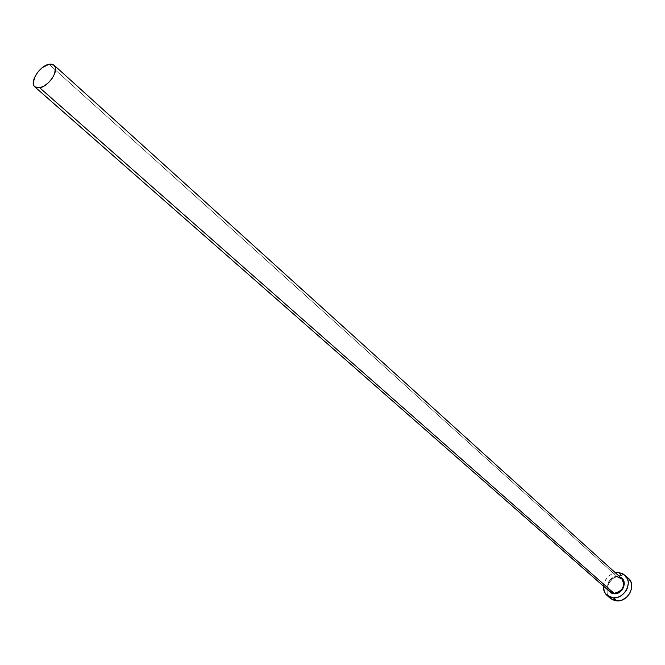 <?xml version="1.0" encoding="UTF-8"?>
<svg xmlns="http://www.w3.org/2000/svg" width="665" height="665" viewBox="0 0 665 665"><rect width="100%" height="100%" fill="white"/><g stroke="black" fill="none" stroke-linecap="round" stroke-linejoin="round"><path stroke-width="0.5" stroke-dasharray="3.33 2.49" d="M614.127 593.787C603.379 593.712 606.904 575.707 617.452 576.522L620.196 577.145M621.617 578.434L617.253 576.713C608.832 578.7 606.106 583.429 609.057 590.919M617.253 576.713L49.035 64.264L617.253 576.713C608.226 579.173 605.749 584.169 609.805 591.692C605.773 584.219 608.284 579.232 617.328 576.73M628.383 578.292L621.692 575.649L618.226 572.507L621.692 575.649C610.329 574.668 601.867 591.717 610.445 598.417M603.438 586.106C604.576 579.124 608.542 574.676 615.341 572.748L611.069 574.385L607.045 577.735L604.36 582.199L603.438 586.098M608.367 590.429L607.336 586.488L608.774 581.543L612.565 577.802L617.452 576.522M628.359 578.276L626.164 576.771L621.692 575.649L616.862 576.439L612.415 579.007L609.015 582.972L607.162 587.744L607.145 592.598L608.974 596.813"/><path stroke-width="1" d="M609.057 590.919L614.053 593.346L614.127 593.787L611.077 592.989L608.367 590.429M34.804 86.857L609.805 591.692L614.053 593.346C623.063 590.944 625.582 585.973 621.617 578.434L54.089 65.203C59.808 69.434 49.027 86.4 39.709 87.772L614.053 593.346L39.709 87.772L34.804 86.849C29.036 82.618 39.7 65.76 49.035 64.264L54.089 65.203M606.929 595.358L610.445 598.417L616.854 600.919C628.159 602.024 636.754 585.059 628.383 578.292L624.925 575.15C633.321 581.925 624.684 598.941 613.346 597.852L616.854 600.919L613.346 597.852L606.929 595.35L605.931 594.352L603.887 590.587L603.438 586.106L604.31 591.759L605.449 593.745L608.866 596.671L613.346 597.852L618.226 597.087L620.578 595.998L622.748 594.493L626.206 590.462L627.361 588.101L628.3 583.13L628.051 580.72L626.164 576.505L622.714 573.629L618.226 572.507L624.925 575.15M615.341 572.748L618.226 572.507L615.341 572.748M614.127 593.787C623.047 594.626 628.267 580.196 620.196 577.145L621.8 578.143L623.645 580.603L624.302 583.77L623.662 587.153L621.817 590.229L619.049 592.523L615.79 593.687L614.127 593.787L614.053 593.346C622.448 591.418 625.216 586.713 622.357 579.215L617.253 576.713M608.974 596.813L612.382 599.739L616.854 600.919L621.725 600.163L626.222 597.577L629.672 593.571L631.517 588.741L631.501 583.853L630.777 581.626L628.359 578.276M49.035 64.264L42.635 67.414L38.578 71.213L35.395 75.735L33.258 82.385L33.923 85.752L34.871 86.907L36.184 87.647L39.709 87.772L43.965 86.084L48.296 82.851L52.036 78.553L54.597 73.873L55.453 67.689L53.907 65.045L50.931 64.073L49.035 64.264M621.617 578.434L617.328 576.73"/></g></svg>
